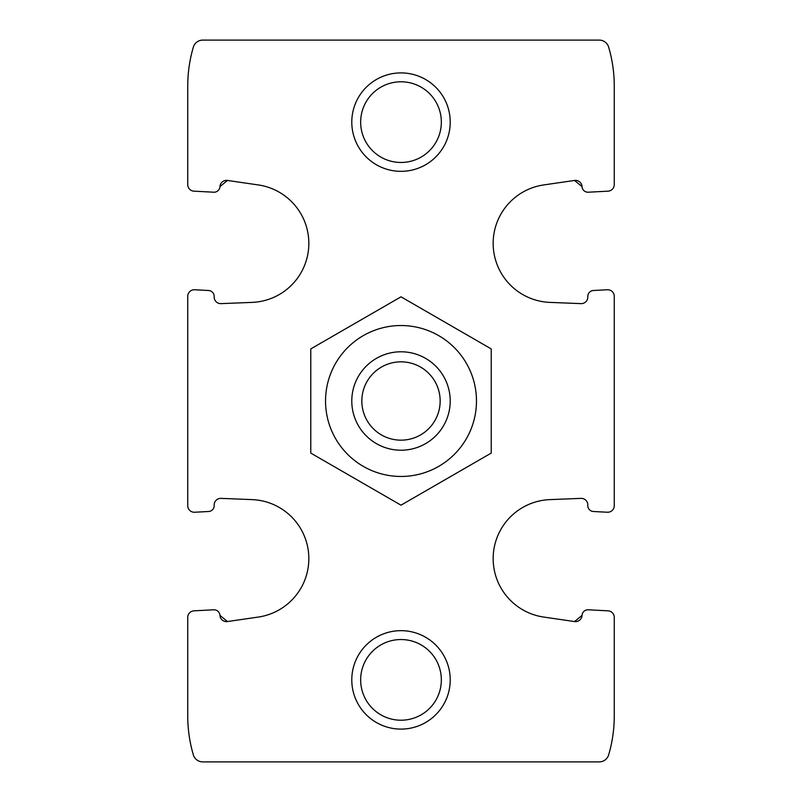 <?xml version="1.0" encoding="UTF-8"?>
<svg xmlns="http://www.w3.org/2000/svg" width="802" height="802" viewBox="0 0 802 802"><rect width="100%" height="100%" fill="white"/><g stroke="black" fill="none" stroke-linecap="round" stroke-linejoin="round"><path stroke-width="1.2" d="M227.447 621.55L219.948 615.395A6.566 6.566 0 0 0 227.447 621.55L258.334 617.059A59.057 59.057 0 0 0 252.179 499.616L220.991 498.373A6.566 6.566 0 0 0 214.184 505.28A5.905 5.905 0 0 1 208.59 511.506L194.645 512.237L208.59 511.506M593.41 511.506L607.355 512.237L593.41 511.506A5.905 5.905 0 0 1 587.816 505.28A6.566 6.566 0 0 0 581.009 498.373L549.821 499.616A59.057 59.057 0 0 0 543.666 617.059L574.553 621.55A6.566 6.566 0 0 0 582.052 615.395L574.553 621.55L582.052 615.395A5.905 5.905 0 0 1 588.257 609.791L608.036 610.833L588.257 609.791M582.052 186.605L574.553 180.45A6.566 6.566 0 0 1 582.052 186.605A5.905 5.905 0 0 0 588.257 192.209L608.036 191.167A6.566 6.566 0 0 0 614.262 184.62L614.262 86.035A137.794 137.794 0 0 0 608.668 47.168A9.845 9.845 0 0 0 599.224 40.1L202.776 40.1A9.845 9.845 0 0 0 193.332 47.168A137.794 137.794 0 0 0 187.738 86.035L187.738 184.62A6.566 6.566 0 0 0 193.964 191.167L213.743 192.209A5.905 5.905 0 0 0 219.948 186.605L227.447 180.45A6.566 6.566 0 0 0 219.948 186.605L227.447 180.45L258.334 184.941A59.057 59.057 0 0 1 252.179 302.384L220.991 303.627A6.566 6.566 0 0 1 214.184 296.72A5.905 5.905 0 0 0 208.59 290.494L194.645 289.763A6.566 6.566 0 0 0 187.738 296.319L187.738 505.681A6.566 6.566 0 0 0 194.645 512.237M219.948 615.395A5.905 5.905 0 0 0 213.743 609.791L193.964 610.833A6.566 6.566 0 0 0 187.738 617.38L187.738 715.965A137.794 137.794 0 0 0 193.332 754.832A9.845 9.845 0 0 0 202.776 761.9L599.224 761.9A9.845 9.845 0 0 0 608.668 754.832A137.794 137.794 0 0 0 614.262 715.965L614.262 617.38A6.566 6.566 0 0 0 608.036 610.833M607.355 512.237A6.566 6.566 0 0 0 614.262 505.681L614.262 466.614M574.553 180.45L543.666 184.941A59.057 59.057 0 0 0 549.821 302.384L581.009 303.627A6.566 6.566 0 0 0 587.816 296.72A5.905 5.905 0 0 1 593.41 290.494L607.355 289.763L593.41 290.494M614.262 335.386L614.262 296.319A6.566 6.566 0 0 0 607.355 289.763M187.738 184.62L187.738 138.525M187.738 663.475L187.738 617.38M187.738 505.681L187.738 466.614M187.738 335.386L187.738 296.319M614.262 184.62L614.262 138.525M614.262 505.681L614.262 296.319M614.262 663.475L614.262 617.38M351.787 679.875A49.213 49.213 0 0 1 425.611 637.259A49.213 49.213 0 0 1 425.611 722.502A49.213 49.213 0 0 1 351.787 679.875M351.787 122.125A49.213 49.213 0 0 1 425.611 79.498A49.213 49.213 0 0 1 425.611 164.741A49.213 49.213 0 0 1 351.787 122.125M588.257 192.209L608.036 191.167M193.964 191.167L213.743 192.209M213.743 609.791L193.964 610.833M208.59 290.494L194.645 289.763M360.659 122.125A40.341 40.341 0 0 1 421.17 87.187A40.341 40.341 0 0 1 421.17 157.062A40.341 40.341 0 0 1 360.659 122.125M360.659 679.875A40.341 40.341 0 0 1 421.17 644.938A40.341 40.341 0 0 1 421.17 714.813A40.341 40.341 0 0 1 360.659 679.875M401 361.842A39.158 39.158 0 0 1 434.915 420.579A39.158 39.158 0 0 1 367.085 420.579A39.158 39.158 0 0 1 401 361.842M401 351.787A49.213 49.213 0 0 1 443.616 425.611A49.213 49.213 0 0 1 358.384 425.611A49.213 49.213 0 0 1 401 351.787M325.542 401A75.458 75.458 0 0 1 438.734 335.647A75.458 75.458 0 0 1 438.734 466.353A75.458 75.458 0 0 1 325.542 401M310.775 401L310.775 453.09L401 505.18L491.225 453.09L491.225 348.91L401 296.82L310.775 348.91L310.775 401"/></g></svg>
